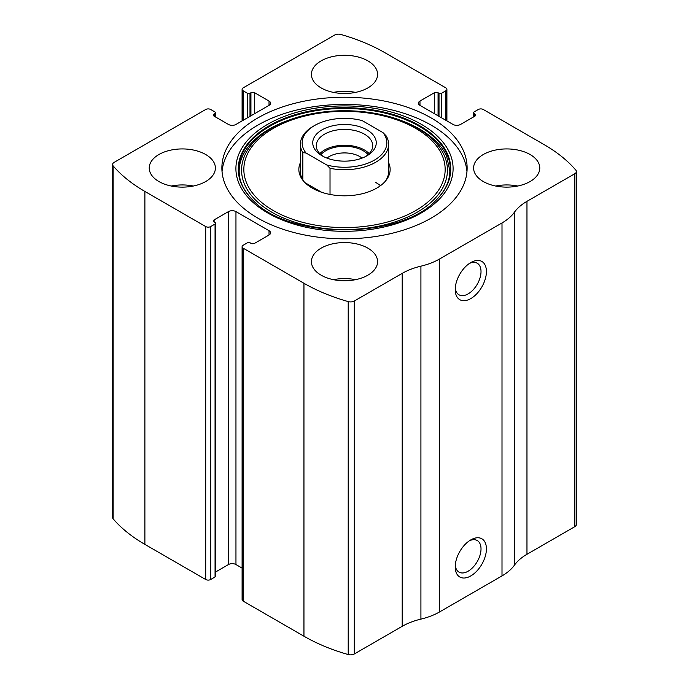<?xml version="1.0" encoding="UTF-8"?>
<svg xmlns="http://www.w3.org/2000/svg" width="689" height="689" viewBox="0 0 689 689"><rect width="100%" height="100%" fill="white"/><g stroke="black" fill="none" stroke-linecap="round" stroke-linejoin="round"><path stroke-width="1.03" d="M419.98 101.042L419.98 105.357A5.297 3.057 0 0 1 418.43 103.195A5.297 3.057 0 0 1 419.98 101.042L434.328 92.757A2.644 1.524 0 0 1 438.066 92.757L439.005 93.299A1.766 1.016 0 0 0 441.503 93.299L445.869 90.776A3.531 2.041 0 0 0 446.903 89.337A3.531 2.041 0 0 0 445.869 87.891L385.048 52.777A167.616 96.77 0 0 0 340.788 34.45A5.297 3.057 0 0 0 334.699 35.027L243.131 87.891A3.531 2.041 0 0 0 242.097 89.337A3.531 2.041 0 0 0 243.131 90.776L243.131 120.308M214.124 114.004L214.124 116.165A2.644 1.524 0 0 1 213.349 115.08A2.644 1.524 0 0 1 214.124 114.004L215.063 113.461A1.766 1.016 0 0 0 215.579 112.746A1.766 1.016 0 0 0 215.063 112.023L210.696 109.499A3.531 2.041 0 0 0 205.701 109.499L114.141 162.363A5.297 3.057 0 0 0 112.591 164.525A5.297 3.057 0 0 0 113.142 165.877A167.616 96.77 0 0 0 144.888 191.439L205.701 226.552A3.531 2.041 0 0 0 210.696 226.552L210.696 579.501L215.063 576.977A1.766 1.016 0 0 0 215.579 576.254L215.579 223.305A1.766 1.016 0 0 0 215.063 222.59L214.124 222.047A2.644 1.524 0 0 1 213.349 220.971A2.644 1.524 0 0 1 214.124 219.886L214.124 222.047M269.02 235.009A5.297 3.057 0 0 0 270.57 232.856A5.297 3.057 0 0 0 269.02 230.694L269.02 235.009L254.672 243.295A2.644 1.524 0 0 1 250.934 243.295L249.995 242.752A1.766 1.016 0 0 0 247.497 242.752L243.131 245.275A3.531 2.041 0 0 0 242.097 246.714L242.097 599.663A3.531 2.041 0 0 0 243.131 601.109L303.952 636.223A167.616 96.77 0 0 0 348.212 654.55A5.297 3.057 0 0 0 354.301 653.973L402.204 626.318A57.342 33.106 0 0 1 420.919 619.118A57.342 33.106 0 0 0 439.625 611.91L502.005 575.901A57.342 33.106 0 0 0 514.485 565.092A57.342 33.106 0 0 1 526.964 554.292L574.859 526.637A5.297 3.057 0 0 0 576.409 524.475L576.409 171.527A5.297 3.057 0 0 0 575.858 170.174A167.616 96.77 0 0 0 544.112 144.612L483.299 109.499A3.531 2.041 0 0 0 478.304 109.499L473.937 112.023A1.766 1.016 0 0 0 473.421 112.746A1.766 1.016 0 0 0 473.937 113.461L473.937 116.708M242.097 246.714A3.531 2.041 0 0 0 243.131 248.161L303.952 283.274A167.616 96.77 0 0 0 348.212 301.601A5.297 3.057 0 0 0 354.301 301.024L402.204 273.369L402.204 626.318M112.591 164.525L112.591 517.473A5.297 3.057 0 0 0 113.142 518.826A167.616 96.77 0 0 0 144.888 544.388L205.701 579.501A3.531 2.041 0 0 0 210.696 579.501M576.409 171.527A5.297 3.057 0 0 1 574.859 173.688L526.964 201.343A57.342 33.106 0 0 0 514.485 212.143A57.342 33.106 0 0 1 502.005 222.952L439.625 258.961A57.342 33.106 0 0 1 420.919 266.169A57.342 33.106 0 0 0 402.204 273.369M470.82 575.901A22.057 12.729 -60 0 1 455.222 566.892A22.057 12.729 -60 0 1 470.82 539.883A22.057 12.729 -60 0 1 486.417 548.883A22.057 12.729 -60 0 1 470.82 575.901M470.82 298.578A22.057 12.729 -60 0 1 455.222 289.578A22.057 12.729 -60 0 1 470.82 262.561A22.057 12.729 -60 0 1 486.417 271.569A22.057 12.729 -60 0 1 470.82 298.578M257.789 218.086A122.625 70.795 0 0 0 391.43 233.433A122.625 70.795 0 0 0 467.125 168.021A122.625 70.795 0 0 0 431.211 117.965A122.625 70.795 0 0 0 297.57 102.618A122.625 70.795 0 0 0 221.875 168.021A122.625 70.795 0 0 0 257.789 218.086M367.892 60.882A33.081 19.103 180 0 1 377.581 74.386A33.081 19.103 180 0 1 344.5 93.489A33.081 19.103 180 0 1 311.419 74.386A33.081 19.103 180 0 1 331.84 56.739A33.081 19.103 180 0 1 367.892 60.882M530.082 154.517A33.081 19.103 180 0 1 539.771 168.021A33.081 19.103 180 0 1 506.691 187.124A33.081 19.103 180 0 1 473.61 168.021A33.081 19.103 180 0 1 494.03 150.383A33.081 19.103 180 0 1 530.082 154.517M205.701 154.517A33.081 19.103 180 0 1 215.39 168.021A33.081 19.103 180 0 1 182.309 187.124A33.081 19.103 180 0 1 149.229 168.021A33.081 19.103 180 0 1 169.649 150.383A33.081 19.103 180 0 1 205.701 154.517M367.892 248.161A33.081 19.103 180 0 1 377.581 261.665A33.081 19.103 180 0 1 344.5 280.767A33.081 19.103 180 0 1 311.419 261.665A33.081 19.103 180 0 1 331.84 244.018A33.081 19.103 180 0 1 367.892 248.161M419.98 105.357L453.043 124.451A5.297 3.057 0 0 0 460.528 124.451L474.876 116.165A2.644 1.524 0 0 0 475.651 115.08A2.644 1.524 0 0 0 474.876 114.004L473.937 113.461M214.124 116.165L228.472 124.451A5.297 3.057 0 0 0 235.957 124.451L269.02 105.357A5.297 3.057 0 0 0 270.57 103.195A5.297 3.057 0 0 0 269.02 101.042L254.672 92.757A2.644 1.524 0 0 0 250.934 92.757L249.995 93.299A1.766 1.016 0 0 1 247.497 93.299L243.131 90.776M215.579 223.305A1.766 1.016 0 0 1 215.063 224.028L210.696 226.552M269.02 230.694L235.957 211.601A5.297 3.057 0 0 0 228.472 211.601L214.124 219.886M242.097 568.098L235.957 564.549A5.297 3.057 0 0 0 228.472 564.549L215.579 571.999M469.407 263.456A18.233 10.524 -60 0 1 477.236 263.224A18.233 10.524 -60 0 1 480.035 277.831A18.233 10.524 -60 0 1 468.115 293.902A18.233 10.524 -60 0 1 459.003 294.806A18.233 10.524 -60 0 1 455.291 287.907M469.407 540.77A18.233 10.524 -60 0 1 477.236 540.538A18.233 10.524 -60 0 1 480.035 555.153A18.233 10.524 -60 0 1 468.115 571.215A18.233 10.524 -60 0 1 459.003 572.12A18.233 10.524 -60 0 1 455.291 565.221M333.476 279.674A33.081 19.103 180 0 1 355.524 279.674M171.285 186.03A33.081 19.103 180 0 1 193.342 186.03M495.658 186.03A33.081 19.103 180 0 1 517.715 186.03M333.476 92.395A33.081 19.103 180 0 1 355.524 92.395M222.039 171.63A122.625 70.795 180 0 1 300.473 109.155A122.625 70.795 180 0 1 431.211 125.165A122.625 70.795 180 0 1 466.961 171.63M252.562 199.793C225.51 173.628 240.582 137.645 287.279 120.73L289.079 120.067C322.021 107.63 366.979 107.63 399.921 120.067A102.928 59.426 180 0 1 417.284 128.12A102.928 59.426 180 0 1 411.833 215.089A102.928 59.426 180 0 1 261.992 205.667A102.928 59.426 180 0 1 289.079 120.067A102.928 59.426 180 0 1 399.921 120.067L401.721 120.73A106.287 61.364 180 0 1 419.653 129.05M388.613 162.707A45.638 26.346 180 0 1 386.159 180.225A45.638 26.346 180 0 1 344.5 195.814A45.638 26.346 180 0 1 302.841 180.225A45.638 26.346 180 0 1 300.387 162.707M382.989 132.624A42.348 24.451 180 0 1 374.446 160.098A42.348 24.451 180 0 1 326.844 165.033L306.011 153.01A42.348 24.451 180 0 1 314.554 125.527A42.348 24.451 180 0 1 362.156 120.592L382.989 132.624L386.167 135.897A44.113 25.467 180 0 1 388.613 144.259L388.613 171.63A44.113 25.467 180 0 1 385.427 181.121M303.573 181.121A44.113 25.467 180 0 1 300.387 171.63L300.387 144.259A44.113 25.467 180 0 1 313.306 126.251L314.554 125.527M375.686 182.43A44.113 25.467 180 0 1 380.457 185.694M366.953 129.851A31.763 18.336 180 0 1 366.953 155.783A31.763 18.336 180 0 1 322.047 155.783A31.763 18.336 180 0 1 322.047 129.851A31.763 18.336 180 0 1 366.953 129.851M306.011 153.01L302.833 152.613A44.113 25.467 180 0 1 300.387 144.259M388.613 144.259A44.113 25.467 180 0 1 330.022 168.314L326.844 165.033M330.022 168.314L330.022 194.453M302.833 152.613L302.833 179.984M321.591 192.257L305.029 182.697M323.365 156.498A28.232 16.295 180 0 1 316.268 145.698A28.232 16.295 180 0 1 333.7 130.634A28.232 16.295 180 0 1 364.464 134.174A28.232 16.295 180 0 1 372.732 145.698A28.232 16.295 180 0 1 365.635 156.498M319.834 153.621A28.232 16.295 180 0 1 364.464 150.021A28.232 16.295 180 0 1 369.166 153.621M320.893 154.637A26.466 15.279 180 0 1 363.215 150.736A26.466 15.279 180 0 1 368.107 154.637M326.939 158.091A21.686 12.523 180 0 1 359.839 156.592A21.686 12.523 180 0 1 362.061 158.091M303.952 283.274L303.952 636.223M243.131 248.161L243.131 601.109M113.142 165.877L113.142 518.826M144.888 191.439L144.888 544.388M205.701 226.552L205.701 579.501M348.212 301.601L348.212 654.55M354.301 301.024L354.301 653.973M420.919 266.169L420.919 619.118M439.625 258.961L439.625 611.91M502.005 222.952L502.005 575.901M514.485 212.143L514.485 565.092M526.964 201.343L526.964 554.292M574.859 173.688L574.859 526.637M474.876 114.004L474.876 116.165M434.328 92.757L434.328 113.642M438.066 92.757L438.066 115.804M439.005 93.299L439.005 116.346M441.503 93.299L441.503 117.785M445.869 90.776L445.869 120.308M247.497 93.299L247.497 117.785M249.995 93.299L249.995 116.346M250.934 92.757L250.934 115.804M254.672 92.757L254.672 113.642M269.02 101.042L269.02 105.357M215.063 113.461L215.063 116.708M235.957 211.601L235.957 564.549M228.472 211.601L228.472 564.549M215.063 224.028L215.063 576.977M421.28 124.278A108.586 62.69 180 0 1 372.603 229.17A108.586 62.69 180 0 1 239.608 152.39A108.586 62.69 180 0 1 421.28 124.278M419.635 125.656A106.261 61.347 180 0 1 436.817 199.405L436.817 199.405C401.368 239.944 287.675 239.97 252.183 199.405L252.183 199.405A106.261 61.347 180 0 1 280.053 120.256A106.261 61.347 180 0 1 419.635 125.656M253.259 200.473A106.261 61.347 180 0 1 252.183 199.405M252.372 199.603A105.822 61.097 180 0 1 280.466 120.902A105.822 61.097 180 0 1 419.325 126.345A105.822 61.097 180 0 1 436.628 199.603M415.674 128.369A100.663 58.117 180 0 1 370.553 225.604A100.663 58.117 180 0 1 247.273 154.422A100.663 58.117 180 0 1 415.674 128.369M473.421 112.746L473.421 117.001M446.903 89.337L446.903 120.902M242.097 89.337L242.097 120.902M215.579 112.746L215.579 117.001M401.721 120.73L419.532 128.989C432.968 136.87 442.002 145.973 446.653 156.3L449.839 170.855C449.805 180.974 445.335 190.62 436.438 199.793L436.817 199.405"/></g></svg>
